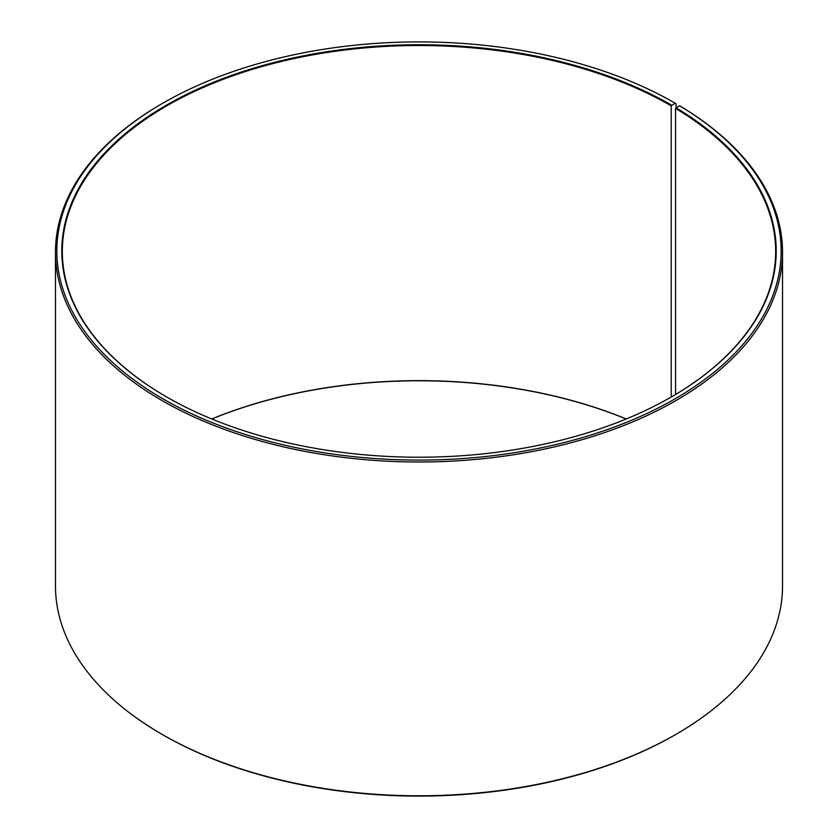<?xml version="1.0" encoding="UTF-8"?>
<svg xmlns="http://www.w3.org/2000/svg" width="838" height="838" viewBox="0 0 838 838"><rect width="100%" height="100%" fill="white"/><g stroke="black" fill="none" stroke-linecap="round" stroke-linejoin="round"><path stroke-width="1.26" d="M679.513 105.745A362.152 209.091 180 0 1 672.086 400.543A362.152 209.091 180 0 1 161.43 397.977A362.152 209.091 180 0 1 162.918 103.147L161.944 103.703A363.524 209.877 180 0 0 55.476 252.112A363.524 209.877 180 0 0 419 461.989A363.524 209.877 180 0 0 782.524 252.112A363.524 209.877 180 0 0 680.498 106.311L679.513 105.745L675.564 108.395L675.564 394.478M675.564 108.395A356.663 205.918 180 0 1 775.663 251.431A356.663 205.918 180 0 1 671.395 396.929M166.605 396.929A356.663 205.918 180 0 1 62.337 251.431A356.663 205.918 180 0 1 282.511 61.195A356.663 205.918 180 0 1 671.207 105.829L671.207 397.044M211.763 418.969A356.663 205.918 180 0 1 626.237 418.969M211.836 419A357.218 206.242 180 0 1 626.164 419M782.524 252.112L782.524 585.888A363.524 209.877 180 0 1 676.057 734.298L675.082 734.853A362.152 209.091 180 0 1 162.918 734.853L161.944 734.298A363.524 209.877 180 0 1 55.476 585.888L55.476 252.112M676.057 734.298A363.524 209.877 180 0 1 161.944 734.298M676.057 107.673L676.057 103.703L675.082 103.137L671.207 105.829M162.918 103.147A362.152 209.091 180 0 1 675.082 103.137M675.962 107.725A357.218 206.242 180 0 1 671.594 396.814A357.218 206.242 180 0 1 166.406 396.814A357.218 206.242 180 0 1 166.416 105.159A357.218 206.242 180 0 1 671.594 105.159"/></g></svg>
